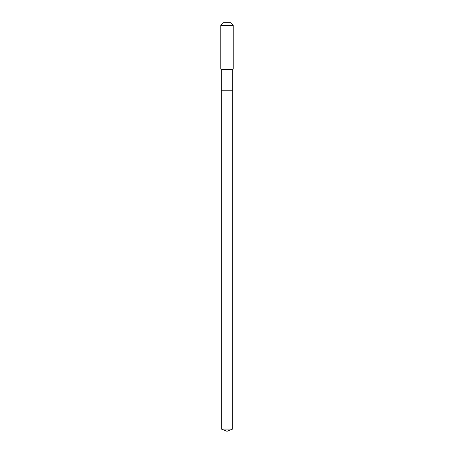 <?xml version="1.0" encoding="UTF-8"?>
<svg xmlns="http://www.w3.org/2000/svg" width="454" height="454" viewBox="0 0 454 454"><rect width="100%" height="100%" fill="white"/><g stroke="black" fill="none" stroke-linecap="round" stroke-linejoin="round"><path stroke-width="0.68" d="M221.325 90.8L221.325 69.649L232.675 69.649L232.675 90.8L221.325 90.8L227 90.8L227 429.064L227 90.8L232.675 90.8L232.675 429.064L221.325 429.064L221.325 90.8L221.325 429.064L227 431.3L227 429.064L227 431.3L221.325 429.064M232.675 69.649L233.191 69.133L220.809 69.133L221.325 69.649M233.191 25.384L230.507 22.7L223.493 22.7L220.809 25.384L233.191 25.384L233.191 69.133M220.809 25.384L220.809 69.133M227 431.3L232.675 429.064"/></g></svg>
